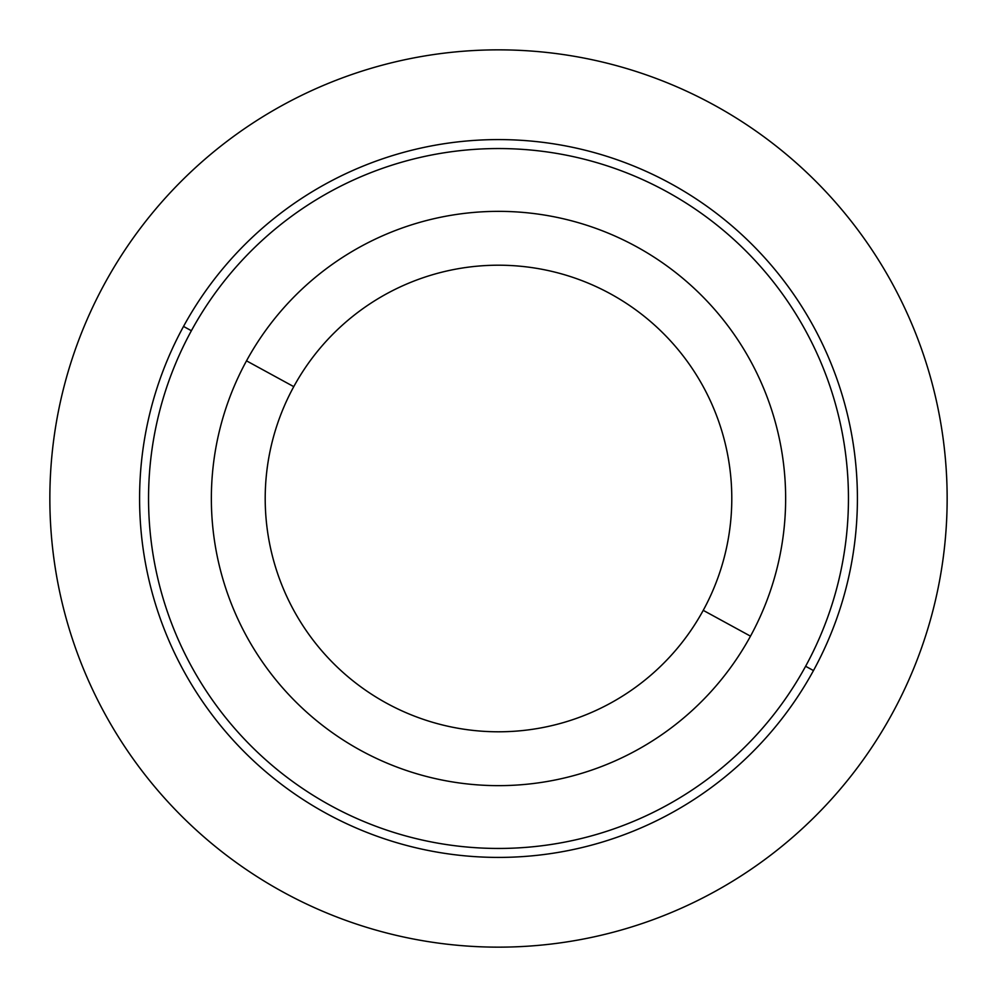 <?xml version="1.0" encoding="UTF-8"?>
<svg xmlns="http://www.w3.org/2000/svg" width="997" height="997" viewBox="0 0 997 997"><rect width="100%" height="100%" fill="white"/><g stroke="black" fill="none" stroke-linecap="round" stroke-linejoin="round"><path stroke-width="1.5" d="M246.508 360.839A287.136 287.136 0 0 0 360.839 750.492A287.136 287.136 0 0 0 750.492 636.161A287.136 287.136 0 0 0 636.161 246.508A287.136 287.136 0 0 0 246.508 360.839L293.766 386.649A233.298 233.298 0 0 0 386.649 703.234A233.298 233.298 0 0 0 703.234 610.351L750.492 636.161A287.136 287.136 0 0 1 360.839 750.492A287.136 287.136 0 0 1 246.508 360.839A287.136 287.136 0 0 1 636.161 246.508A287.136 287.136 0 0 1 750.492 636.161L703.234 610.351A233.298 233.298 0 0 0 610.351 293.766A233.298 233.298 0 0 0 293.766 386.649L246.508 360.839M703.234 610.351A233.298 233.298 0 0 1 386.649 703.234A233.298 233.298 0 0 1 293.766 386.649A233.298 233.298 0 0 1 610.351 293.766A233.298 233.298 0 0 1 703.234 610.351M191.387 330.73A349.947 349.947 0 0 1 666.27 191.387A349.947 349.947 0 0 1 805.613 666.27A349.947 349.947 0 0 1 330.73 805.613A349.947 349.947 0 0 1 191.387 330.73L183.523 326.43A358.92 358.92 0 0 0 326.43 813.477A358.92 358.92 0 0 0 813.477 670.57A358.92 358.92 0 0 0 670.57 183.523A358.92 358.92 0 0 0 183.523 326.43A358.92 358.92 0 0 1 670.57 183.523A358.92 358.92 0 0 1 813.477 670.57L805.613 666.27A349.947 349.947 0 0 0 666.27 191.387A349.947 349.947 0 0 0 191.387 330.73A349.947 349.947 0 0 0 330.73 805.613A349.947 349.947 0 0 0 805.613 666.27L813.477 670.57A358.92 358.92 0 0 1 326.43 813.477A358.92 358.92 0 0 1 183.523 326.43L191.387 330.73M947.15 498.5A448.65 448.65 0 0 0 498.5 49.85A448.65 448.65 0 0 0 49.85 498.5A448.65 448.65 0 0 0 498.5 947.15A448.65 448.65 0 0 0 947.15 498.5"/></g></svg>
